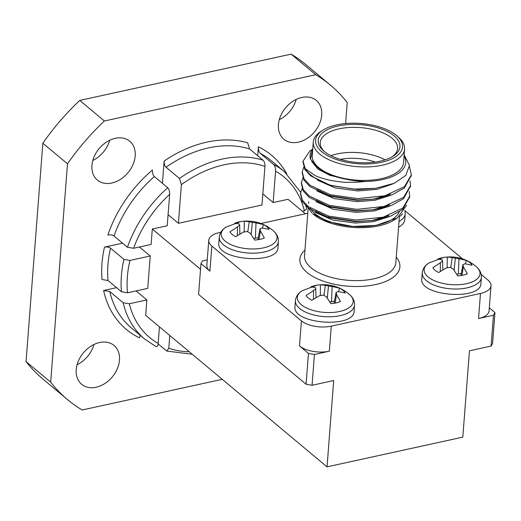 <?xml version="1.0" encoding="UTF-8"?>
<svg xmlns="http://www.w3.org/2000/svg" width="521" height="521" viewBox="0 0 521 521"><rect width="100%" height="100%" fill="white"/><g stroke="black" fill="none" stroke-linecap="round" stroke-linejoin="round"><path stroke-width="0.78" d="M207.26 259.875L202.461 260.923L200.969 263.613L209.924 271.096A21.804 10.101 -175.6 0 1 206.837 265.339L208.765 240.292A21.804 10.101 4.4 0 0 211.852 246.049L301.425 320.877A21.804 10.101 4.4 0 0 331.271 326.146L480.466 293.479A21.804 10.101 4.4 0 0 491.01 285.795A21.804 10.101 4.4 0 0 487.923 280.038L481.183 274.411M200.969 263.613L198.599 294.443L306.081 384.231L308.452 353.407L314.423 354.462L312.046 385.286L333.681 380.551L327.038 466.862L462.811 437.139L469.454 350.822L491.088 346.081L493.459 315.257L494.95 312.567L489.31 307.859M494.95 312.567L492.579 343.398L491.088 346.081M491.01 285.795L489.082 310.842A21.804 10.101 -175.6 0 1 478.538 318.526L493.459 315.257M314.423 354.462L329.344 351.193A21.804 10.101 -175.6 0 1 299.497 345.924L308.452 353.407M456.696 274.17L461.267 273.512M465.442 263.821L466.295 260.383A20.312 9.411 -175.6 0 1 472.065 265.209L465.064 263.795L462.915 264.577L463.377 266.837L467.311 273.772A20.312 9.411 -175.6 0 1 457.698 275.883L453.231 269.057L450.229 267.351L446.471 267.866L438.669 272.522A20.312 9.411 -175.6 0 1 432.892 267.696L440.382 262.773L440.304 271.382M440.382 262.773L442.609 260.988L442.843 269.8M442.609 260.988L442.068 259.732L437.647 259.132A20.312 9.411 -175.6 0 1 443.658 257.426A20.312 9.411 -175.6 0 1 447.259 257.022L447.129 267.755M447.259 257.022L452.215 257.511L450.724 267.618M452.215 257.511L455.295 258.214L454.117 270.249M455.295 258.214L458.975 258.703L458.337 274.15M458.975 258.703L466.295 260.383M462.915 264.577L460.896 275.537M463.377 266.837L461.925 275.368M448.053 256.957C458.701 256.54 468.112 259.771 476.272 266.635L476.272 266.635A28.01 12.973 -175.6 0 1 466.464 283.698A28.01 12.973 -175.6 0 1 431.785 279.399A28.01 12.973 -175.6 0 1 428.933 262.994A28.01 12.973 -175.6 0 1 428.959 262.981M421.802 278.689C418.61 296.215 481.397 301.047 480.929 283.242L481.378 277.419A29.651 13.735 -175.6 0 1 467.037 287.866A29.651 13.735 -175.6 0 1 436.78 286.094A29.651 13.735 -175.6 0 1 422.244 272.867C422.759 268.686 424.993 265.397 428.939 262.994L443.658 257.426M329.878 301.939L334.449 301.281M338.624 291.591L339.477 288.152A20.312 9.411 -175.6 0 1 345.247 292.978L338.246 291.565L336.097 292.346L336.559 294.606L340.493 301.542A20.312 9.411 -175.6 0 1 330.881 303.645L326.413 296.827L323.411 295.12L319.653 295.635L311.845 300.285A20.312 9.411 -175.6 0 1 306.074 295.466L313.564 290.542L313.486 299.152M313.564 290.542L315.791 288.758L316.026 297.569M315.791 288.758L315.251 287.501L310.829 286.895A20.312 9.411 -175.6 0 1 316.84 285.195A20.312 9.411 -175.6 0 1 320.441 284.792L320.311 295.524M320.441 284.792L325.397 285.28L323.906 295.381M325.397 285.28L328.477 285.983L327.292 298.019M328.477 285.983L332.151 286.472L331.519 301.92M332.151 286.472L339.477 288.152M336.097 292.346L334.078 303.307M336.559 294.606L335.107 303.131M321.236 284.72C331.884 284.31 341.294 287.54 349.454 294.404L349.454 294.404A28.01 12.973 -175.6 0 1 339.64 311.467A28.01 12.973 -175.6 0 1 304.967 307.169A28.01 12.973 -175.6 0 1 302.115 290.764A28.01 12.973 -175.6 0 1 302.141 290.751M295.427 300.637L294.977 306.459C291.793 323.984 354.58 328.816 354.104 311.011L354.554 305.189A29.651 13.735 -175.6 0 1 340.22 315.635A29.651 13.735 -175.6 0 1 309.962 313.863A29.651 13.735 -175.6 0 1 295.427 300.637C295.941 296.456 298.175 293.167 302.121 290.764L316.84 285.195M253.747 238.331L258.318 237.68M262.486 227.983L263.339 224.551A20.312 9.411 -175.6 0 1 269.11 229.37L262.115 227.957L259.959 228.739L260.428 230.998L264.355 237.941A20.312 9.411 -175.6 0 1 254.743 240.044L250.275 233.226L247.273 231.519L243.522 232.027L235.713 236.684A20.312 9.411 -175.6 0 1 229.943 231.865L237.426 226.941L237.355 235.551M237.426 226.941L239.66 225.157L239.888 233.968M239.66 225.157L239.113 223.9L234.697 223.294A20.312 9.411 -175.6 0 1 240.709 221.594A20.312 9.411 -175.6 0 1 244.31 221.191L244.173 231.917M244.31 221.191L249.266 221.679L247.775 231.78M249.266 221.679L252.346 222.376L251.161 234.417M252.346 222.376L256.019 222.871L255.388 238.318M256.019 222.871L263.339 224.551M259.959 228.739L257.941 239.706M260.428 230.998L258.976 239.53M245.098 221.119C255.752 220.709 265.156 223.932 273.323 230.803L273.323 230.803A28.01 12.973 -175.6 0 1 263.509 247.866A28.01 12.973 -175.6 0 1 228.83 243.567A28.01 12.973 -175.6 0 1 225.984 227.163A28.01 12.973 -175.6 0 1 226.003 227.149M219.295 237.035L218.846 242.858C215.655 260.376 278.448 265.209 277.973 247.403L278.422 241.581A29.651 13.735 -175.6 0 1 264.082 252.027A29.651 13.735 -175.6 0 1 233.831 250.256A29.651 13.735 -175.6 0 1 219.295 237.035C219.81 232.854 222.037 229.559 225.984 227.163L240.709 221.594M402.544 213.669A28.01 12.973 -175.6 0 1 399.386 216.573M398.565 227.234C402.44 225.111 404.517 222.584 404.791 219.634L405.24 213.818A29.651 13.735 -175.6 0 1 399.014 221.412M404.14 154.763L409.46 165.444L405.8 175.401L394.423 183.229L375.511 188.348L353.844 189.097L331.538 185.469A54.51 25.242 -175.6 0 1 305.182 168.622L303.059 161.158L309.793 150.992L311.916 149.599M409.48 166.642L411.343 174.867L404.485 186.642L384.856 195.766L357.725 198.631L330.34 194.704L310.034 185.268L304.036 178.801L302.232 171.871L303.697 167.267M410.047 180.833L410.515 185.574L403.658 197.342L384.029 206.472L356.898 209.338L329.519 205.404L309.207 195.974L303.209 189.501L301.412 182.565L302.87 177.967M409.226 191.533L409.695 196.287L402.837 208.048L383.209 217.172L356.077 220.038L328.692 216.111L308.386 206.674L302.388 200.207L300.584 193.278L302.05 188.674M331.538 185.469L329.331 184.831L310.75 175.903L304.752 169.429L303.027 161.829M411.271 175.544L404.381 187.977L392.228 194.75L375.12 198.989L357.621 199.966L328.51 195.538L309.93 186.609L303.932 180.136L302.206 172.536M410.45 186.244L403.56 198.683L391.408 205.456L374.299 209.696L356.794 210.673L327.683 206.238L309.103 197.309L303.111 190.842L301.379 183.242M409.623 196.951L402.733 209.383L390.587 216.156L373.472 220.403L355.973 221.379L326.862 216.944L308.282 208.016L302.284 201.542L300.558 193.942M305.182 168.622L314.71 175.284C316.709 176.567 321.542 178.182 329.194 180.116C338.481 181.744 344.394 182.474 346.947 182.298L356.279 182.278L365.566 181.445C358.194 181.165 354.391 180.956 346.204 179.257C333.981 176.951 324.583 173.115 317.999 167.742L310.49 159.205L312.776 148.531M365.566 181.445A47.965 22.214 4.4 0 0 404.049 155.916M312.75 148.889A47.965 22.214 4.4 0 0 310.49 159.205M313.277 142.005L312.242 155.492A45.783 21.205 4.4 0 0 318.728 167.58A45.783 21.205 4.4 0 0 369.304 180.273A45.783 21.205 4.4 0 0 403.541 162.519L404.583 149.032A45.783 21.205 -175.6 0 1 370.34 166.785A45.783 21.205 -175.6 0 1 319.764 154.092A45.783 21.205 -175.6 0 1 313.277 142.005A45.783 21.205 -175.6 0 1 320.858 131.474L322.818 130.217A43.608 20.195 4.4 0 0 321.776 151.761A43.608 20.195 4.4 0 0 380.975 162.402A43.608 20.195 4.4 0 0 396.956 135.922A43.608 20.195 4.4 0 0 322.818 130.217M396.956 135.922L398.702 137.466A45.783 21.205 -175.6 0 1 404.583 149.032M324.016 151.266A40.99 18.984 -175.6 0 1 323.469 150.803A40.99 18.984 -175.6 0 1 333.642 127.157A40.99 18.984 -175.6 0 1 386.725 131.24A40.99 18.984 -175.6 0 1 393.16 156.163A40.99 18.984 -175.6 0 1 324.016 151.266M397.354 217.947L394.221 219.96A47.965 22.214 -175.6 0 1 312.665 213.682L327.839 221.633L352.971 226.472L376.025 225.404L397.354 217.947L406.601 205.32M310.145 207.957A45.783 21.205 4.4 0 0 315.172 213.818A45.783 21.205 4.4 0 0 362.342 226.655A45.783 21.205 4.4 0 0 399.21 211.93M308.686 201.731A45.783 21.205 4.4 0 0 308.692 203.34M307.8 213.239L260.923 223.502M220.8 232.288L219.308 232.613A21.804 10.101 4.4 0 0 208.765 240.292M462.609 258.898L405.051 210.81M306.472 205.072L311.884 212.985M330.9 155.681A38.808 17.974 -175.6 0 1 385.071 159.849M392.137 156.788A38.808 17.974 4.4 0 0 397.627 148.498A38.808 17.974 4.4 0 0 360.311 127.599A38.808 17.974 4.4 0 0 320.233 142.539A38.808 17.974 4.4 0 0 324.394 151.578M375.192 162.051A34.451 15.956 4.4 0 0 340.33 159.367M346.204 179.257L329.78 175.277L317.895 169.078L311.721 161.432M392.58 184.011L376.787 189.37L357.894 190.96L334.99 187.866L317.667 180.227M390.366 195.427L375.003 200.259L357.074 201.66L334.163 198.573L316.84 190.927M389.545 206.127L374.176 210.966L356.247 212.366L333.342 209.273L316.019 201.634M388.718 216.834L373.355 221.666L355.426 223.066L332.515 219.979L315.192 212.334M375.511 188.348L357.999 189.618L332.593 185.821L329.331 184.831M331.05 185.333L329.539 184.818M390.47 194.086L373.368 199.224M375.12 198.989L357.178 200.325L331.766 196.521L328.51 195.538M330.229 196.039L316.944 189.592M389.649 204.792L372.541 209.924M374.299 209.696L356.351 211.025L330.946 207.228L327.683 206.238M329.402 206.739L316.117 200.292M388.822 215.499L371.72 220.63M373.472 220.403L355.53 221.731L330.119 217.928L326.862 216.944M328.582 217.446L315.296 210.998M169.781 335.491L168.797 348.256L166.811 351.05L158.117 343.945M155.564 346.328C156.997 347.168 157.863 346.218 158.169 343.469L159.446 326.856M136.072 290.92L146.85 299.927L145.665 315.342L327.038 466.862M146.85 299.927L129.338 303.763L123.197 302.747L109.762 291.519A109.013 81.016 129.9 0 0 131.305 327.885L144.74 339.112A109.013 81.016 -50.1 0 1 123.197 302.747M127.489 292.802L147.736 288.367L150.23 256L129.976 260.435A104.656 77.772 129.9 0 0 127.489 292.802L121.465 291.76L108.023 280.539L102.005 279.49A113.376 84.252 -50.1 0 1 104.493 247.123C107.137 246.746 109.149 247.097 110.517 248.165A109.013 81.016 129.9 0 0 108.023 280.539M121.465 291.76A109.013 81.016 -50.1 0 1 123.952 259.393L110.517 248.165M123.952 259.393L129.976 260.435M140.26 335.368L139.53 337.875A113.376 84.252 -50.1 0 1 103.633 290.503L109.762 291.519M263.033 160.175C264.388 161.562 265.026 163.627 264.942 166.381L261.965 205.013L178.416 223.307L181.386 184.675L179.485 178.469A109.013 81.016 -50.1 0 1 263.033 160.175L249.598 148.954A109.013 81.016 129.9 0 0 166.049 167.248L179.485 178.469M273.694 164.564A109.013 81.016 -50.1 0 1 284.525 171.787L271.089 160.559A109.013 81.016 129.9 0 0 260.259 153.343L273.694 164.564C275.081 166.082 275.707 168.283 275.57 171.168L273.154 202.565L288.074 199.296L305.391 213.766M302.447 211.305L304.401 210.875L306.635 208.98L305.879 205.951M162.428 183.301L164.135 161.087C164.089 163.926 164.721 165.978 166.049 167.248M164.135 161.087A113.376 84.252 -50.1 0 1 247.69 142.793L249.598 148.954M260.259 153.343C258.852 151.689 258.227 149.52 258.377 146.831A113.376 84.252 -50.1 0 1 286.7 173.695M167.769 187.762C169.188 189.449 169.813 191.65 169.644 194.359L167.228 225.756L152.308 229.025L151.116 244.44L133.61 248.276L127.469 247.26A109.013 81.016 -50.1 0 1 167.769 187.762L154.333 176.534C152.992 175.173 152.36 173.005 152.451 170.028A113.376 84.252 -50.1 0 0 107.906 235.017C110.582 234.619 112.627 234.958 114.034 236.033L127.469 247.26M104.395 120.996A204.948 152.308 129.9 0 0 67.483 163.802L42.852 143.229A204.948 152.308 -50.1 0 1 79.765 100.416L104.395 120.996L315.752 74.711A204.948 152.308 129.9 0 1 330.353 85.066A204.948 152.308 129.9 0 1 347.227 102.552L345.618 123.529M42.852 143.229L26.05 361.581L50.68 382.153L67.483 163.802M50.68 382.153A204.948 152.308 129.9 0 0 67.561 399.64A204.948 152.308 129.9 0 0 82.155 409.994L222.246 379.321M103.633 290.503L116.567 287.67M122.572 243.17L104.493 247.123M257.693 155.714L258.377 146.831M321.698 115.082A25.295 18.795 129.9 0 0 316.28 100.41A25.295 18.795 129.9 0 0 293.154 101.12A25.295 18.795 129.9 0 0 278.429 124.558A25.295 18.795 129.9 0 0 283.847 139.231A25.295 18.795 129.9 0 0 306.967 138.521A25.295 18.795 129.9 0 0 321.698 115.082M135.2 155.922A25.295 18.795 129.9 0 0 129.781 141.25A25.295 18.795 129.9 0 0 106.655 141.959A25.295 18.795 129.9 0 0 91.93 165.398A25.295 18.795 129.9 0 0 97.349 180.064A25.295 18.795 129.9 0 0 120.468 179.354A25.295 18.795 129.9 0 0 135.2 155.922M119.485 360.148A25.295 18.795 129.9 0 0 114.066 345.475A25.295 18.795 129.9 0 0 90.941 346.185A25.295 18.795 129.9 0 0 76.216 369.623A25.295 18.795 129.9 0 0 81.634 384.296A25.295 18.795 129.9 0 0 104.754 383.586A25.295 18.795 129.9 0 0 119.485 360.148M315.752 74.711L291.122 54.138L79.765 100.416M330.353 85.066L305.723 64.493A204.948 152.308 129.9 0 0 291.122 54.138M26.05 361.581A204.948 152.308 129.9 0 0 42.93 379.06L67.561 399.64M93.975 344.492A25.295 18.795 -50.1 0 1 77.095 364.7M109.69 140.266A25.295 18.795 -50.1 0 1 92.81 160.475M296.189 99.426A25.295 18.795 -50.1 0 1 279.308 119.635M312.046 385.286L306.081 384.231M262.818 193.929L273.154 202.565M168.081 214.672L178.416 223.307M200.533 269.311L152.308 229.025M139.452 246.993L150.23 256M308.145 208.752L304.531 255.681A45.783 21.205 4.4 0 0 348.556 280.337A45.783 21.205 4.4 0 0 395.836 262.701L399.386 216.528M331.271 326.146L329.344 351.193M478.538 318.526L480.466 293.479M211.852 246.049L209.924 271.096M299.497 345.924L301.425 320.877M396.266 257.113A50.146 23.224 -175.6 0 1 348.106 286.198A50.146 23.224 -175.6 0 1 304.961 250.087M168.797 348.256A104.656 77.772 129.9 0 0 189.338 351.825M129.338 303.763A104.656 77.772 129.9 0 0 158.169 343.469M264.942 166.381A104.656 77.772 129.9 0 0 181.386 184.675M304.401 210.875A104.656 77.772 129.9 0 0 275.57 171.168M169.644 194.359A104.656 77.772 129.9 0 0 133.61 248.276M154.333 176.534A109.013 81.016 129.9 0 0 114.034 236.033M476.272 266.635C479.808 269.611 481.508 273.206 481.378 277.419M422.244 272.867L421.795 278.689M349.454 294.404C352.991 297.38 354.69 300.975 354.554 305.189M273.323 230.803C276.853 233.779 278.553 237.374 278.422 241.581M404.954 210.38L405.24 213.818M303.059 161.158L302.955 162.5M302.232 171.865L302.134 173.2M301.412 182.565L301.307 183.906M300.584 193.271L300.487 194.607M411.336 174.88L411.238 176.215M410.515 185.58L410.411 186.915M409.695 196.287L409.591 197.622M192.282 354.28L166.811 351.056M144.74 339.112L155.883 346.55M284.525 171.787L300.702 192.347M378.396 219.243L378.474 218.24M379.216 208.543L379.295 207.54M380.043 197.837L380.122 196.834M328.263 217.342L328.367 216.013M329.09 206.635L329.187 205.313M329.91 195.929L330.014 194.607"/></g></svg>
